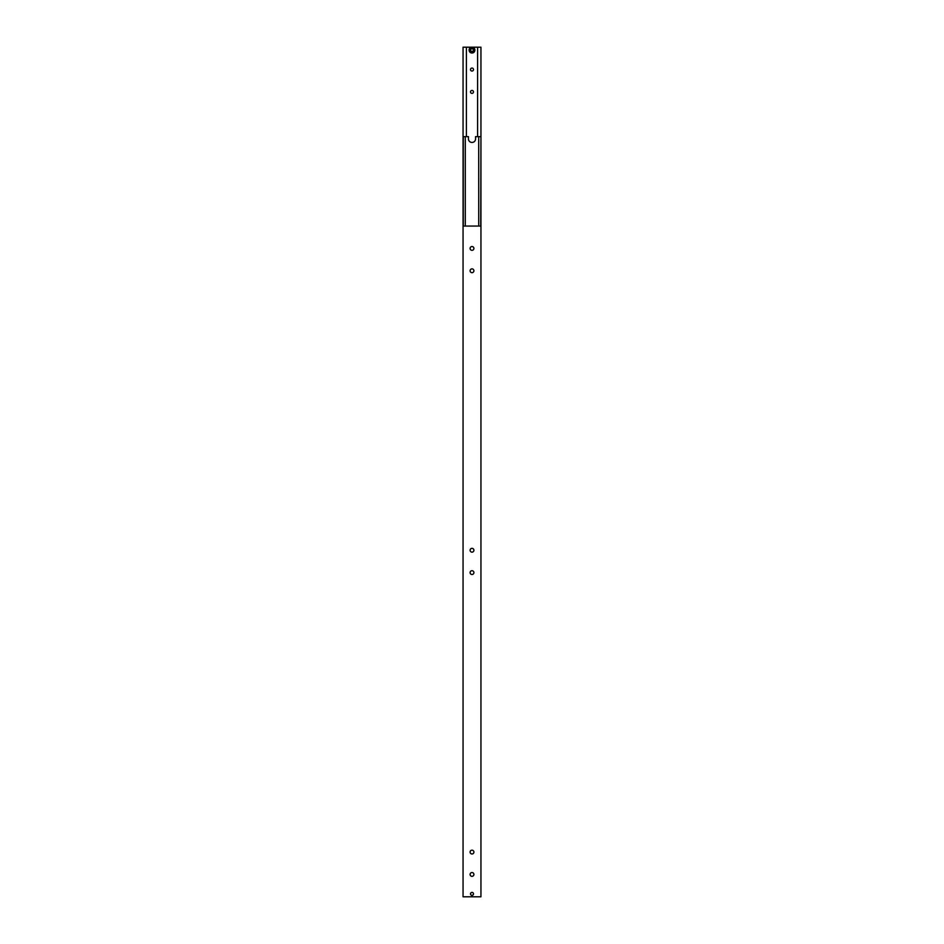 <?xml version="1.0" encoding="UTF-8"?>
<svg xmlns="http://www.w3.org/2000/svg" width="944" height="944" viewBox="0 0 944 944"><rect width="100%" height="100%" fill="white"/><g stroke="black" fill="none" stroke-linecap="round" stroke-linejoin="round"><path stroke-width="1.42" d="M480.72 136.632L475.575 136.632L475.575 138.862A3.575 3.575 0 0 1 472 142.45A3.575 3.575 0 0 1 468.425 138.862L468.425 136.632L463.056 136.632L463.056 226.064L480.944 226.064L480.944 136.632L480.72 226.064M463.28 226.064L463.28 136.632M465.298 226.064L465.298 136.632M478.702 226.064L478.702 136.632M473.487 893.897A1.487 1.487 0 0 1 472 895.384A1.487 1.487 0 0 1 470.513 893.897A1.487 1.487 0 0 1 472 892.41A1.487 1.487 0 0 1 473.487 893.897A1.487 1.487 0 0 0 472.012 892.41A1.451 1.451 0 0 1 473.451 893.909A1.451 1.451 0 0 1 471.988 895.337A1.451 1.451 0 0 1 470.549 893.885A1.451 1.451 0 0 1 472.012 892.446A1.487 1.487 0 0 0 470.513 893.885A1.487 1.487 0 0 0 471.988 895.384A1.487 1.487 0 0 0 473.487 893.909M473.9 874.439A1.9 1.9 0 0 1 472 876.339A1.9 1.9 0 0 1 470.1 874.439A1.9 1.9 0 0 1 472 872.539A1.9 1.9 0 0 1 473.9 874.439M473.9 852.09A1.9 1.9 0 0 1 472 853.99A1.9 1.9 0 0 1 470.1 852.09A1.9 1.9 0 0 1 472 850.178A1.9 1.9 0 0 1 473.9 852.09M473.9 248.425A1.9 1.9 0 0 1 472 250.325A1.9 1.9 0 0 1 470.1 248.425A1.9 1.9 0 0 1 472 246.526A1.9 1.9 0 0 1 473.9 248.425M473.9 270.775A1.9 1.9 0 0 1 472 272.674A1.9 1.9 0 0 1 470.1 270.775A1.9 1.9 0 0 1 472 268.875A1.9 1.9 0 0 1 473.9 270.775M473.9 550.258A1.9 1.9 0 0 1 472 552.157A1.9 1.9 0 0 1 470.1 550.258A1.9 1.9 0 0 1 472 548.358A1.9 1.9 0 0 1 473.9 550.258M473.9 572.607A1.9 1.9 0 0 1 472 574.507A1.9 1.9 0 0 1 470.1 572.607A1.9 1.9 0 0 1 472 570.707A1.9 1.9 0 0 1 473.9 572.607M463.056 226.064L463.056 896.8L480.944 896.8L480.944 226.064M470.513 69.561A1.487 1.487 0 0 1 472 68.074A1.487 1.487 0 0 1 473.487 69.561A1.487 1.487 0 0 1 472 71.048A1.487 1.487 0 0 1 470.513 69.561M470.513 91.91A1.487 1.487 0 0 1 472 90.423A1.487 1.487 0 0 1 473.487 91.91A1.487 1.487 0 0 1 472 93.397A1.487 1.487 0 0 1 470.513 91.91M480.944 136.632L480.944 47.2L472 47.2A2.903 2.903 0 0 0 469.097 50.126A2.903 2.903 0 0 0 472.024 53.017A2.903 2.903 0 0 0 474.903 50.079A2.903 2.903 0 0 0 471.976 47.2L463.056 47.2L463.056 136.632M473.345 50.87L472.012 51.66L470.667 50.893L470.655 49.348L471.988 48.557L473.333 49.324L473.345 50.87M466.407 136.632L466.407 47.2M477.593 47.2L477.593 136.632M471.976 47.554A2.549 2.549 0 0 0 469.451 50.126A2.549 2.549 0 0 0 472.024 52.652A2.549 2.549 0 0 0 474.549 50.079A2.549 2.549 0 0 0 471.976 47.554"/></g></svg>
